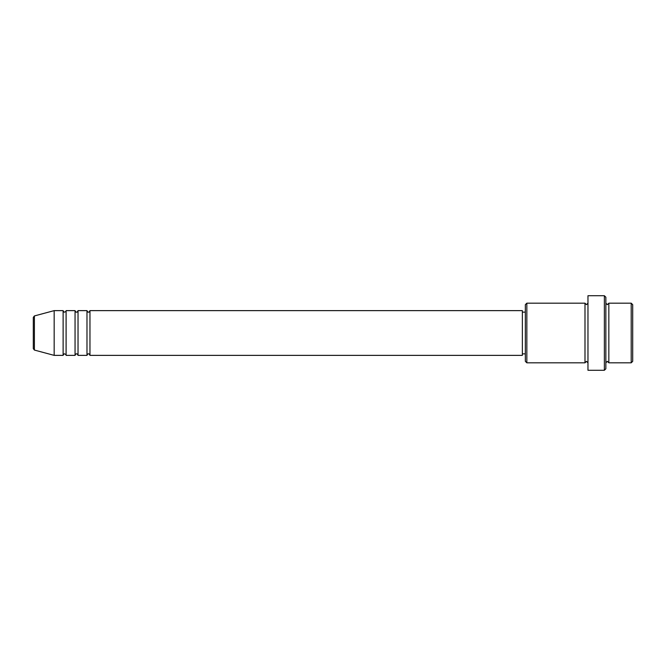 <?xml version="1.0" encoding="UTF-8"?>
<svg xmlns="http://www.w3.org/2000/svg" width="666" height="666" viewBox="0 0 666 666"><rect width="100%" height="100%" fill="white"/><g stroke="black" fill="none" stroke-linecap="round" stroke-linejoin="round"><path stroke-width="1" d="M33.3 348.626L33.3 317.374L34.407 315.934L34.407 350.066L33.3 348.626M89.96 310.631L89.96 355.369L522.36 355.369L522.36 310.631L89.96 310.631C89.327 311.929 88.836 312.429 88.47 312.129C88.103 312.429 87.604 311.929 86.98 310.631L86.98 355.369L78.03 355.369L78.03 310.631L86.98 310.631M75.05 310.631L75.05 355.369L66.101 355.369L66.101 310.631L75.05 310.631C75.674 311.929 76.174 312.429 76.54 312.129C76.906 312.429 77.406 311.929 78.03 310.631M63.12 310.631L63.12 355.369L54.171 355.369L54.171 310.631L63.12 310.631C63.753 311.929 64.244 312.429 64.61 312.129C65.892 311.53 66.384 311.03 66.101 310.631M631.21 303.18L632.7 304.67L632.7 361.33L631.21 362.82L631.21 303.18L608.841 303.18L608.841 362.82L631.21 362.82M526.839 362.82L525.341 361.33L525.341 304.67L526.839 303.18L526.839 362.82L584.989 362.82L584.989 303.18L586.48 304.67L587.97 303.18M604.37 295.721L605.86 297.211L605.86 368.789L604.37 370.279L604.37 295.721L587.97 295.721L587.97 370.279L604.37 370.279M605.86 303.18L607.35 304.67L608.841 303.18M522.36 353.871L525.341 353.871M34.407 350.066L54.171 355.369M34.407 315.934L54.171 310.631M526.839 303.18L584.989 303.18M522.36 312.129L525.341 312.129M584.989 362.82L586.48 361.33L587.97 362.82M608.841 362.82L607.35 361.33L605.86 362.82M66.101 355.369C66.384 354.97 65.892 354.47 64.61 353.871C64.244 353.571 63.753 354.071 63.12 355.369M78.03 355.369C77.406 354.071 76.906 353.571 76.54 353.871C76.174 353.571 75.674 354.071 75.05 355.369M89.96 355.369C89.327 354.071 88.836 353.571 88.47 353.871C88.103 353.571 87.604 354.071 86.98 355.369"/></g></svg>
